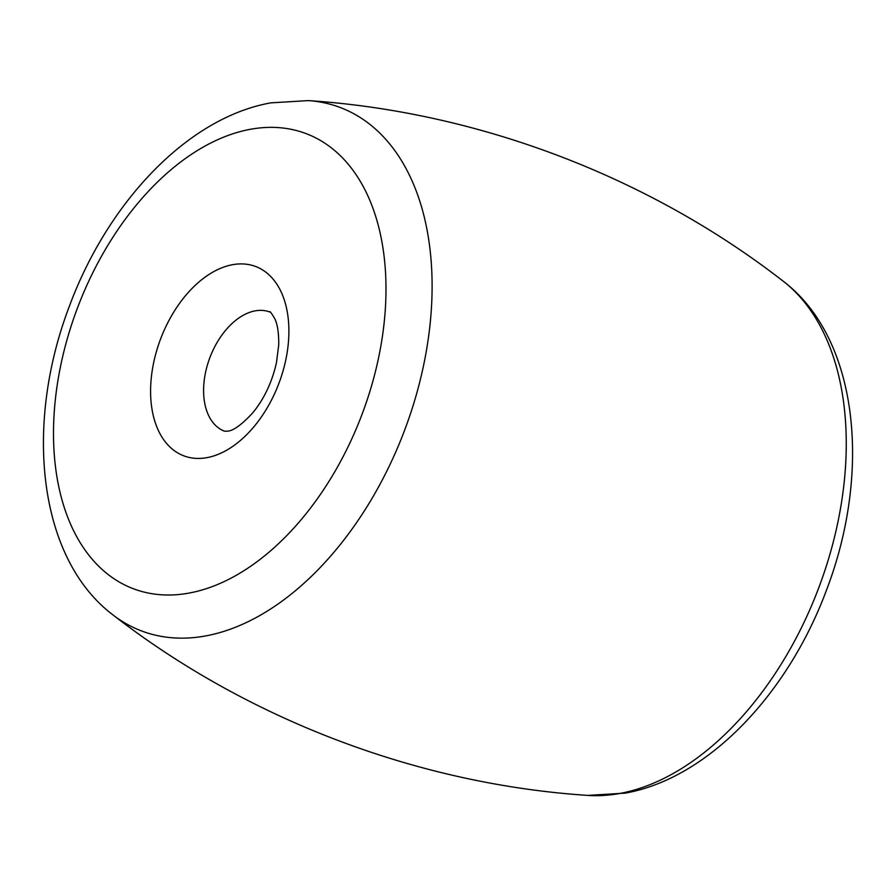 <?xml version="1.0" encoding="UTF-8"?>
<svg xmlns="http://www.w3.org/2000/svg" width="896" height="896" viewBox="0 0 896 896"><rect width="100%" height="100%" fill="white"/><g stroke="black" fill="none" stroke-linecap="round" stroke-linejoin="round"><path stroke-width="1.34" d="M783.227 281.221C858.446 338.341 871.651 471.598 826.773 589.378C788.413 693.347 708.613 778.322 625.173 793.139L587.653 795.402A279.944 174.675 -69.2 0 0 619.976 793.419A279.944 174.675 -69.2 0 0 826.448 565.667A279.944 174.675 -69.2 0 0 783.227 281.221C648.861 176.781 478.162 111.843 308.347 100.598A279.944 174.675 110.8 0 1 425.074 357.974A279.944 174.675 110.8 0 1 205.811 635.891A279.944 174.675 110.8 0 1 112.773 614.779C37.554 557.659 24.349 424.402 69.227 306.622C107.587 202.653 187.387 117.678 270.827 102.861L308.347 100.598M250.264 129.315A243.41 151.883 -69.2 0 0 56.314 391.44A243.41 151.883 -69.2 0 0 189.213 593.051A243.41 151.883 -69.2 0 0 383.174 330.926A243.41 151.883 -69.2 0 0 250.264 129.315M207.043 457.632A101.259 63.179 110.8 0 1 151.76 373.766A101.259 63.179 110.8 0 1 232.445 264.723A101.259 63.179 110.8 0 1 287.728 348.589A101.259 63.179 110.8 0 1 207.043 457.632M224.47 431.189A63.75 39.782 110.8 0 1 206.472 368.435A63.75 39.782 110.8 0 1 255.125 310.867A63.75 39.782 110.8 0 1 269.797 312.01C269.696 310.744 271.354 312.962 274.77 318.662C277.536 324.274 278.858 333.032 278.723 344.949L276.45 362.757C272.037 382.211 264.152 398.888 252.795 412.787C241.898 424.581 233.498 430.707 227.606 431.178L224.47 431.189M587.653 795.402C417.838 784.157 247.139 719.219 112.773 614.779"/></g></svg>
